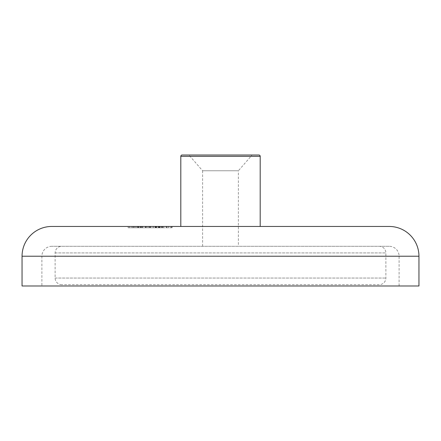 <?xml version="1.0" encoding="UTF-8"?>
<svg xmlns="http://www.w3.org/2000/svg" width="441" height="441" viewBox="0 0 441 441"><rect width="100%" height="100%" fill="white"/><g stroke="black" fill="none" stroke-linecap="round" stroke-linejoin="round"><path stroke-width="0.33" stroke-dasharray="2.21 1.65" d="M238.394 246.299L202.606 246.299L238.394 246.299L238.394 170.766L202.606 170.766L188.913 155.012L252.087 155.012L188.913 155.012M202.606 246.299L202.606 170.766L238.394 170.766L252.087 155.012M180.81 226.454L260.19 226.454L180.81 226.454M389.183 246.299L51.818 246.299L389.183 246.299A9.922 9.922 0 0 1 399.105 256.221L399.105 285.988L41.895 285.988L399.105 285.988M51.818 246.299A9.922 9.922 0 0 0 41.895 256.221L41.895 285.988M161.356 227.776L137.785 227.776L137.785 226.454L172.111 226.454L136.947 226.454L171.692 226.454L137.785 226.454L156.064 226.454L137.785 226.454L137.785 227.776L137.785 226.454L137.785 227.776L171.692 227.776L171.692 226.454L171.692 227.776L161.356 227.776L161.356 226.454M147.746 227.776L128.155 227.776L163.319 227.776L128.155 227.776L163.319 227.776L136.947 227.776L145.563 227.776L145.563 226.454L163.319 226.454L128.155 226.454L163.319 226.454L128.155 226.454L162.486 226.454L129.411 226.454L129.411 227.776L162.486 227.776L162.486 226.454L136.947 226.454L145.563 226.454L145.563 227.776L162.486 227.776L162.486 226.454L162.486 227.776L133.965 227.776L133.965 226.454L133.965 227.776L153.275 227.776L153.275 226.454L153.275 227.776L133.965 227.776L162.486 227.776L162.486 226.454L162.486 227.776L129.411 227.776L129.411 226.454L129.411 227.776L147.746 227.776L147.746 226.454M51.818 226.454L389.183 226.454M22.05 285.988L418.95 285.988M258.867 155.012L182.133 155.012M162.486 226.454L162.486 227.776L162.486 226.454L162.486 227.776L162.486 226.454L162.486 227.776L162.486 226.454L162.486 227.776L162.486 226.454L162.486 227.776L162.486 226.454L162.486 227.776L129.411 227.776L129.411 226.454M156.064 227.776L156.064 226.454M128.155 227.776L128.155 226.454L128.155 227.776M160.011 227.776L160.011 226.454L160.011 227.776M163.319 227.776L163.319 226.454L163.319 227.776M150.32 227.776L150.32 226.454L140.712 226.454L159.554 226.454L140.712 226.454L150.315 226.454L150.315 227.776L150.32 226.454L150.315 227.776M140.431 227.776L140.431 226.454L140.431 227.776M136.947 227.776L136.947 226.454M138.645 227.776L138.645 226.454L138.645 227.776M159.554 227.776L159.554 226.454L149.505 226.454L159.554 226.454L149.505 226.454L159.554 226.454L159.554 227.776L149.505 227.776L159.554 227.776L159.554 226.454L159.554 227.776L156.577 227.776L156.577 226.454L156.577 227.776L149.505 227.776L149.505 226.454L149.505 227.776L150.508 227.776L150.508 226.454L150.508 227.776L155.166 227.776L155.166 226.454L155.166 227.776L159.554 227.776M156.66 227.776L156.66 226.454L156.66 227.776M140.712 227.776L140.712 226.454L158.297 226.454L140.712 226.454L140.712 227.776L140.712 226.454M142.079 227.776L142.079 226.454L142.079 227.776M159.973 227.776L159.973 226.454L159.973 227.776M162.117 227.776L162.117 226.454L162.117 227.776M155.397 227.776L155.397 226.454L155.397 227.776M148.055 227.776L148.055 226.454L148.055 227.776M146.158 227.776L146.158 226.454L146.158 227.776M145.497 227.776L145.497 226.454L145.497 227.776M141.594 227.776L141.594 226.454L141.594 227.776M142.388 227.776L142.388 226.454L142.388 227.776M138.088 227.776L138.088 226.454L138.088 227.776M138.86 227.776L138.86 226.454L138.86 227.776M132.03 227.776L132.03 226.454M145.977 227.776L145.977 226.454M159.84 227.776L159.84 226.454M158.716 227.776L133.176 227.776L158.716 227.776L158.716 226.454L133.176 226.454L158.716 226.454L158.716 227.776L158.716 226.454M156.516 227.776L156.516 226.454M145.916 227.776L145.916 226.454M133.176 227.776L133.176 226.454L133.176 227.776M135.15 227.776L135.15 226.454M137.785 227.776L137.785 226.454L137.785 227.776M159.857 227.776L159.857 226.454M172.111 227.776L172.111 226.454M171.025 227.776L171.025 226.454M166.67 227.776L166.67 226.454L166.67 227.776M168.346 227.776L168.346 226.454M166.356 227.776L166.356 226.454M161.4 227.776L161.4 226.454M159.069 227.776L159.069 226.454M162.067 227.776L162.067 226.454M149.808 227.776L149.808 226.454M140.277 227.776L140.277 226.454M138.7 227.776L138.7 226.454M158.297 227.776L158.297 226.454M155.706 227.776L155.706 226.454M149.775 227.776L149.775 226.454M142.118 227.776L142.118 226.454M379.26 284.666L61.74 284.666L379.26 284.666A6.615 6.615 0 0 0 385.875 278.05L385.875 252.914A6.615 6.615 0 0 0 379.26 246.299L61.74 246.299L379.26 246.299M61.74 284.666A6.615 6.615 0 0 1 55.125 278.05L55.125 252.914A6.615 6.615 0 0 1 61.74 246.299M41.895 256.221L399.105 256.221L41.895 256.221M22.05 256.221L418.95 256.221M180.81 156.335L260.19 156.335M55.125 278.05L385.875 278.05L55.125 278.05M55.125 252.914L385.875 252.914L55.125 252.914"/><path stroke-width="0.66" d="M260.19 226.454L260.19 156.335A1.323 1.323 0 0 0 258.867 155.012L182.133 155.012A1.323 1.323 0 0 0 180.81 156.335L180.81 226.454M22.05 256.221L22.05 285.988L418.95 285.988L418.95 256.221L22.05 256.221A29.768 29.768 0 0 1 51.818 226.454L389.183 226.454A29.768 29.768 0 0 1 418.95 256.221M129.411 226.454L162.486 226.454M260.19 156.335L180.81 156.335"/></g></svg>
